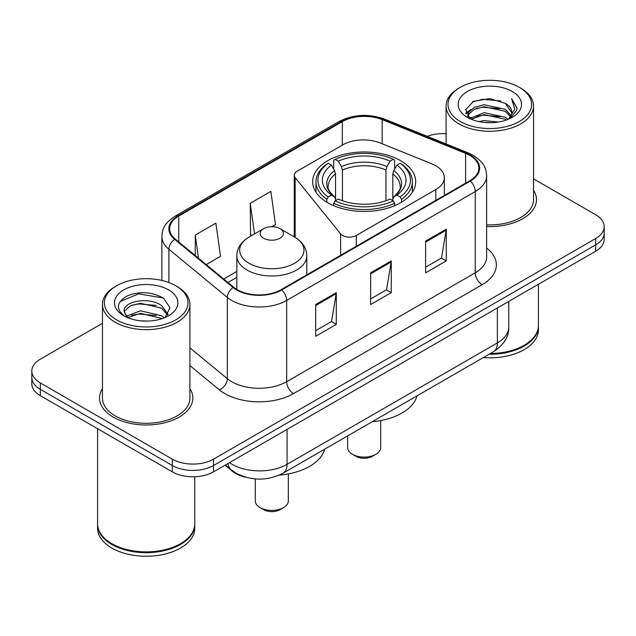 <?xml version="1.0" encoding="UTF-8"?>
<svg xmlns="http://www.w3.org/2000/svg" width="636" height="636" viewBox="0 0 636 636"><rect width="100%" height="100%" fill="white"/><g stroke="black" fill="none" stroke-linecap="round" stroke-linejoin="round"><path stroke-width="0.95" d="M435.787 165.765A29.161 16.838 0 0 0 431.892 163.881L380.153 142.965A29.161 16.838 0 0 0 342.804 144.849L297.084 171.251A9.723 5.613 0 0 0 294.237 175.218A9.723 5.613 0 0 0 295.152 177.587L340.61 233.873A9.723 5.613 0 0 0 356.295 235.471L435.787 189.576A29.161 16.838 0 0 0 444.325 177.675A29.161 16.838 0 0 0 435.787 165.765M400.608 160.677A51.516 29.741 0 0 0 344.474 154.23A51.516 29.741 0 0 0 312.674 181.713A51.516 29.741 0 0 0 327.763 202.741A51.516 29.741 0 0 0 383.898 209.188A51.516 29.741 0 0 0 415.698 181.713A51.516 29.741 0 0 0 400.608 160.677M246.188 477.35A29.161 16.838 180 0 1 232.275 471.181L225.033 465.21M102.444 323.303L40.338 359.157A29.161 16.838 0 0 0 31.8 371.066L31.8 383.762A29.161 16.838 0 0 0 40.338 395.664L172.3 471.848A29.161 16.838 0 0 0 213.537 471.848L595.662 251.228A29.161 16.838 0 0 0 604.2 239.327L604.2 232.975A29.161 16.838 0 0 1 595.662 244.884A29.161 16.838 0 0 0 604.2 232.975L604.2 226.631A29.161 16.838 0 0 0 595.662 214.73L533.556 178.875M31.8 371.066A29.161 16.838 0 0 0 40.338 382.967L172.3 459.152A29.161 16.838 0 0 0 213.537 459.152L213.537 465.504L595.662 244.884L213.537 465.504A29.161 16.838 0 0 1 172.3 465.504A29.161 16.838 0 0 0 213.537 465.504L213.537 471.848M40.338 382.967L40.338 389.319L172.3 465.504L40.338 389.319A29.161 16.838 0 0 1 31.8 377.41A29.161 16.838 0 0 0 40.338 389.319L40.338 395.664M102.444 388.675A46.651 26.935 0 0 0 99.526 398.049A46.651 26.935 0 0 0 113.192 417.089A46.651 26.935 0 0 0 164.032 422.932A46.651 26.935 0 0 0 192.835 398.049A46.651 26.935 0 0 0 189.918 388.675A46.651 26.935 0 0 1 192.835 398.049A46.651 26.935 0 0 1 164.032 422.932A46.651 26.935 0 0 1 113.192 417.089A46.651 26.935 0 0 1 99.526 398.049A46.651 26.935 0 0 1 102.444 388.675M469.75 155.367A31.1 17.959 180 0 1 478.86 168.063A31.1 17.959 180 0 1 469.75 180.759L281.16 289.642A31.1 17.959 180 0 1 233.69 287.241L175.274 239.072A31.1 17.959 180 0 1 169.645 228.769A31.1 17.959 180 0 1 178.756 216.073L342.335 121.635A31.1 17.959 180 0 1 382.164 119.624L465.6 153.356A31.1 17.959 180 0 1 469.75 155.367M470.298 155.049A31.88 18.404 0 0 0 466.045 152.982L382.61 119.258A31.88 18.404 0 0 0 341.778 121.317L178.207 215.755A31.88 18.404 0 0 0 174.638 239.327L233.054 287.496A31.88 18.404 0 0 0 281.708 289.96L470.298 181.077A31.88 18.404 0 0 0 470.298 155.049M315.663 304.557L315.663 336.301L336.285 324.4L336.285 292.655L315.663 304.557M315.663 330.672L331.547 321.506L336.198 293.713A7.775 4.492 -120 0 0 336.285 292.655M331.404 321.585L336.285 324.4M425.627 241.076L425.627 272.82L446.249 260.911L446.249 229.167L425.627 241.076M425.627 267.184L441.511 258.017L446.162 230.224A7.775 4.492 -120 0 0 446.249 229.167M441.368 258.097L446.249 260.911M370.645 272.82L370.645 304.557L391.267 292.655L391.267 260.911L370.645 272.82M370.645 298.928L386.529 289.762L391.18 261.968A7.775 4.492 -120 0 0 391.267 260.911M386.386 289.841L391.267 292.655M486.635 226.519A46.651 26.935 0 0 0 536.474 199.648A46.651 26.935 0 0 0 533.556 190.275A46.651 26.935 0 0 1 536.474 199.648A46.651 26.935 0 0 1 486.635 226.519M213.537 459.152L595.662 238.532A29.161 16.838 0 0 0 604.2 226.631M446.082 133.703A29.161 16.838 0 0 0 427.193 136.335M206.199 264.576L220.525 256.308L215.874 223.141L195.252 235.042L195.252 255.545M271.771 226.718L275.507 224.564L270.856 191.396L250.234 203.297L250.568 234.851M251.983 235.376L250.234 234.724M250.234 203.297L254.527 233.913M195.252 235.042L198.504 258.232M460.265 121.476A41.793 24.128 0 0 0 519.374 121.476A41.793 24.128 0 0 0 519.374 87.355L520.749 88.15A43.741 25.249 0 0 1 533.556 106.005A43.741 25.249 0 0 1 506.558 129.331A43.741 25.249 0 0 1 458.89 123.861A43.741 25.249 0 0 1 446.082 106.005A43.741 25.249 0 0 1 458.89 88.15L460.265 87.355A41.793 24.128 0 0 0 460.265 121.476M486.635 224.834A43.741 25.249 0 0 0 533.556 199.648L533.556 106.005M490.412 353.489A48.598 28.056 0 0 0 524.183 345.276A48.598 28.056 0 0 0 538.414 325.433L538.414 284.276M490.205 353.608A48.113 27.777 0 0 0 523.841 345.475A48.113 27.777 0 0 0 524.008 345.372M489.036 354.284A48.598 28.056 0 0 0 538.414 326.228A48.598 28.056 0 0 0 538.414 325.831M483.288 357.599A48.598 28.056 0 0 0 538.414 329.798L538.414 326.228M478.773 121.563L484.131 120.602L498.417 122.025M485.045 122.502L492.049 122.669M469.829 118.527L484.131 112.659L505.358 117.27L508.045 119.385M471.189 119.218L484.131 114.647L505.358 119.25L506.423 119.997M468.056 116.897L468.597 112.373L474.281 107.349L484.131 104.725L505.358 109.336L511.034 115.657M467.929 116.332L468.597 114.361L474.281 109.336L484.131 106.713L505.358 111.316L510.525 116.595M508.156 119.337A21.974 12.688 0 0 0 511.789 112.349A21.974 12.688 0 0 0 505.358 103.382L511.773 112.826M512.226 91.481A31.689 18.301 0 0 0 467.412 91.481A31.689 18.301 0 0 0 467.412 117.35A31.689 18.301 0 0 0 512.226 117.35A31.689 18.301 0 0 0 512.226 91.481M505.358 103.382L489.696 98.572L473.478 101.363L465.647 109.678L470.091 118.733M510.303 118.376L516.837 110.02L517.052 108.056L511.606 98.62L514.786 109.177L508.506 119.194M520.749 88.15L519.374 87.355A41.793 24.128 0 0 0 460.265 87.355M511.606 98.62L517.044 108.438M472.588 101.792L482.772 99.311L500.683 100.941M466.045 113.741L469.169 111.427M476.205 108.502L482.772 107.253L500.023 108.684M476.205 116.436L482.772 115.188L500.023 116.619M465.798 112.993L471.014 109.44M469.44 118.216L471.014 117.374M347.661 435.906L347.661 447.569A16.52 9.54 0 0 0 352.503 454.311L355.937 456.298A11.663 6.734 0 0 0 372.434 456.298L375.868 454.311A16.52 9.54 0 0 0 380.71 447.569L380.71 420.571M355.937 456.298L352.503 454.311A16.52 9.54 0 0 0 375.868 454.311M326.832 202.192L326.832 199.306L328.216 196.922A46.269 26.712 0 0 1 328.216 163.325L331.396 165.161A41.793 24.128 0 0 0 331.396 195.085L334.536 196.874L335.554 199.092L335.554 200.626M335.554 199.092L335.554 173.97L334.536 170.575L331.396 165.161M333.709 169.144L333.709 160.145L335.085 159.358A46.269 26.712 0 0 1 393.279 159.358L390.099 161.194A41.793 24.128 0 0 0 338.273 161.194L341.413 166.608L342.422 169.995L342.422 200.722M385.941 200.722L385.941 169.995L386.958 166.608L390.099 161.194M372.203 421.74A53.456 30.862 0 0 0 417.041 395.854M333.709 203.274A48.209 27.833 0 0 0 394.662 203.274L393.279 200.889A46.269 26.712 0 0 1 335.085 200.889L333.709 203.274L333.709 205.69M394.662 205.69L394.662 203.274M328.216 163.325L326.832 164.112A48.209 27.833 0 0 0 315.973 181.713A48.209 27.833 0 0 0 326.832 199.306M393.279 159.358L394.662 160.145L394.662 169.144M335.085 200.889L338.273 199.052A41.793 24.128 0 0 0 390.099 199.052L393.279 200.889M331.396 195.085L328.216 196.922M338.273 161.194L335.085 159.358M334.536 170.575A37.389 21.584 0 0 0 334.536 196.874L334.711 196.985C329.4 191.849 327.238 188.367 328.224 186.531A35.966 20.765 0 0 1 335.554 173.97M401.539 199.306A48.209 27.833 0 0 0 412.39 181.713A48.209 27.833 0 0 0 401.539 164.112L400.155 163.325A46.269 26.712 0 0 1 400.155 196.922L401.539 199.306L401.539 202.192M400.155 196.922L396.975 195.085A41.793 24.128 0 0 0 396.975 165.161L400.155 163.325M396.975 165.161L393.835 170.575L392.817 173.97L392.817 199.092L393.835 196.874L396.975 195.085M392.817 173.97A35.966 20.765 0 0 1 400.147 186.531C401.125 188.375 398.963 191.865 393.66 196.985L393.835 196.874A37.389 21.584 0 0 0 393.835 170.575M392.817 200.626L392.817 199.092M255.29 478.924L255.29 500.898A16.52 9.54 0 0 0 260.132 507.639L263.566 509.627A11.663 6.734 0 0 0 280.063 509.627L283.497 507.639A16.52 9.54 0 0 0 288.339 500.898L288.339 473.9M263.566 509.627L260.132 507.639A16.52 9.54 0 0 0 283.497 507.639M263.566 238.214A11.663 6.734 0 0 0 280.063 238.214A11.663 6.734 0 0 0 280.063 228.69L294.548 237.053A32.142 18.555 0 0 1 294.548 263.296A32.142 18.555 0 0 1 249.089 263.296A32.142 18.555 0 0 1 249.089 237.053C241.171 241.752 237.085 248 236.823 255.783A34.988 20.201 0 0 0 247.07 270.069A34.988 20.201 0 0 0 285.206 274.45A34.988 20.201 0 0 0 306.806 255.783C306.544 248 302.458 241.752 294.548 237.053L280.063 228.69A11.663 6.734 0 0 0 263.566 228.69A11.663 6.734 0 0 0 263.566 238.214M279.299 475.108A53.456 30.862 0 0 0 324.67 449.183M116.626 319.876A41.793 24.128 0 0 0 175.735 319.876A41.793 24.128 0 0 0 175.735 285.755A41.793 24.128 0 0 0 175.735 285.747L177.11 286.542A43.741 25.249 0 0 1 189.918 304.398A43.741 25.249 0 0 1 162.919 327.731A43.741 25.249 0 0 1 115.251 322.253A43.741 25.249 0 0 1 102.444 304.398A43.741 25.249 0 0 1 115.251 286.542L116.626 285.755A41.793 24.128 0 0 0 116.626 319.876M102.444 304.398L102.444 398.049A43.741 25.249 0 0 0 115.251 415.904A43.741 25.249 0 0 0 162.919 421.374A43.741 25.249 0 0 0 189.918 398.049L189.918 304.398M180.37 543.772A48.113 27.777 0 0 1 180.203 543.867A48.113 27.777 0 0 1 112.159 543.867L111.817 543.669A48.598 28.056 0 0 0 180.544 543.669A48.598 28.056 0 0 0 194.775 523.833L194.775 476.746M97.586 524.231A48.598 28.056 0 0 0 97.586 524.628A48.598 28.056 0 0 0 111.817 544.464A48.598 28.056 0 0 0 164.78 550.545A48.598 28.056 0 0 0 194.775 524.628A48.598 28.056 0 0 0 194.775 524.231M97.586 524.628L97.586 528.198A48.598 28.056 0 0 0 111.817 548.033A48.598 28.056 0 0 0 164.78 554.115A48.598 28.056 0 0 0 194.775 528.198L194.775 524.628M140.874 320.854L148.275 321.069M126.341 316.203L140.492 310.805L161.719 315.766L164.287 317.833M127.645 317.563L140.492 313.325L162.18 318.604M124.211 310.877L124.306 311.918L127.844 317.738M124.251 311.56C121.881 301.774 148.697 295.963 161.719 305.685L168.031 314.407M124.346 312.165L124.958 310.535L130.642 305.685L140.492 303.245L161.719 308.206L167.53 315.059M165.034 317.523L170.003 307.768L163.722 298.308C151.678 291.598 139.348 290.883 126.739 296.161C116.396 302.553 115.744 309.263 124.791 316.299L124.902 316.37M168.588 289.873A31.689 18.301 0 0 0 123.774 289.873A31.689 18.301 0 0 0 123.774 315.75A31.689 18.301 0 0 0 168.588 315.75A31.689 18.301 0 0 0 168.588 289.873M127.327 317.754L124.306 311.918M97.586 428.712L97.586 523.833A48.598 28.056 0 0 0 111.817 543.669L112.159 543.867M177.11 286.542L175.735 285.755A41.793 24.128 0 0 0 116.626 285.755M120.156 301.488L138.767 293.848L163.293 298.022M131.779 305.193L138.767 303.929L156.273 305.431M131.779 315.273L138.767 314.009L156.273 315.512M232.275 470.656L232.275 471.181M295.152 177.587L295.152 237.411M340.61 233.873L340.61 255.314M356.295 235.471L356.295 246.267M435.787 189.576L435.787 200.372M229.477 462.642A38.876 22.443 0 0 0 232.092 464.312A38.876 22.443 0 0 0 287.075 464.312L497.376 342.891A38.876 22.443 0 0 0 508.768 327.023C509.054 336.667 503.911 344.927 493.353 351.788L283.044 473.208A19.438 11.225 60 0 0 287.075 464.312L287.075 429.395M497.376 307.975L497.376 342.891A19.438 11.225 60 0 1 493.353 351.788M227.903 463.557A19.438 12.998 129.5 0 0 231.289 469.877L225.39 465.003M595.662 251.228L595.662 238.532M172.3 471.848L172.3 459.152M486.635 248.048A48.598 28.056 180 0 1 482.12 284.721L293.53 393.605A9.723 5.613 60 0 1 286.661 381.695L475.251 272.82A38.876 22.443 0 0 0 486.635 256.944L486.635 175.679A38.876 22.443 180 0 1 475.251 191.555A9.723 5.613 -120 0 0 470.298 181.077M293.53 393.605A48.598 28.056 180 0 1 224.802 393.605A48.598 28.056 180 0 1 219.356 389.852L189.918 365.581M233.054 287.496A9.723 6.503 129.5 0 0 227.322 297.433L227.322 378.698A38.876 22.443 0 0 0 231.679 381.695A38.876 22.443 0 0 0 286.661 381.695L286.661 300.43A38.876 22.443 180 0 1 227.322 297.433L168.898 249.264A38.876 22.443 180 0 1 161.87 236.393L161.87 280.444M486.635 175.679C486.007 169.001 485.387 163.444 473.24 155.359L468.128 152.879A9.723 4.555 112 0 0 466.045 152.982M468.128 152.879L384.693 119.147C368.594 113.454 353.306 114.281 338.845 121.627A9.723 5.613 60 0 1 341.778 121.317M178.207 215.755A9.723 5.613 -120 0 0 175.274 216.073C163.484 223.8 162.411 229.62 161.87 236.393M174.638 239.327A9.723 6.503 129.5 0 0 168.898 249.264L168.898 282.559M384.693 119.147A9.723 4.555 112 0 0 382.61 119.258M281.708 289.96A9.723 5.613 60 0 1 286.661 300.43L475.251 191.555L475.251 272.82A9.723 5.613 60 0 0 482.12 284.721M189.918 347.86L227.322 378.698A9.723 6.503 -50.5 0 1 219.356 389.852M178.756 216.073L178.756 241.942M465.6 153.356L465.6 183.16M382.164 119.624L382.164 143.776M342.335 121.635L342.335 145.127M236.823 271.429L223.705 279.005M370.645 273.822L391.18 261.968M425.627 242.078L446.162 230.224M315.663 305.566L336.198 293.713M385.941 169.995A35.966 20.765 0 0 0 342.422 169.995M386.958 166.608A37.389 21.584 0 0 0 341.413 166.608M294.237 175.218L294.237 236.878M444.325 177.675L444.325 195.435M283.044 473.208C267.406 481.07 251.761 481.07 236.115 473.208L231.289 469.877M508.768 327.023L508.768 301.4M338.845 121.627L175.274 216.073M236.823 277.352L227.927 282.487M467.85 116.666L467.85 115.339M446.082 143.967L446.082 106.005M315.973 192.191L315.973 181.713M412.39 192.191L412.39 181.713M306.806 274.832L306.806 255.783M236.823 289.436L236.823 255.783M263.566 228.69L249.089 237.053"/></g></svg>
